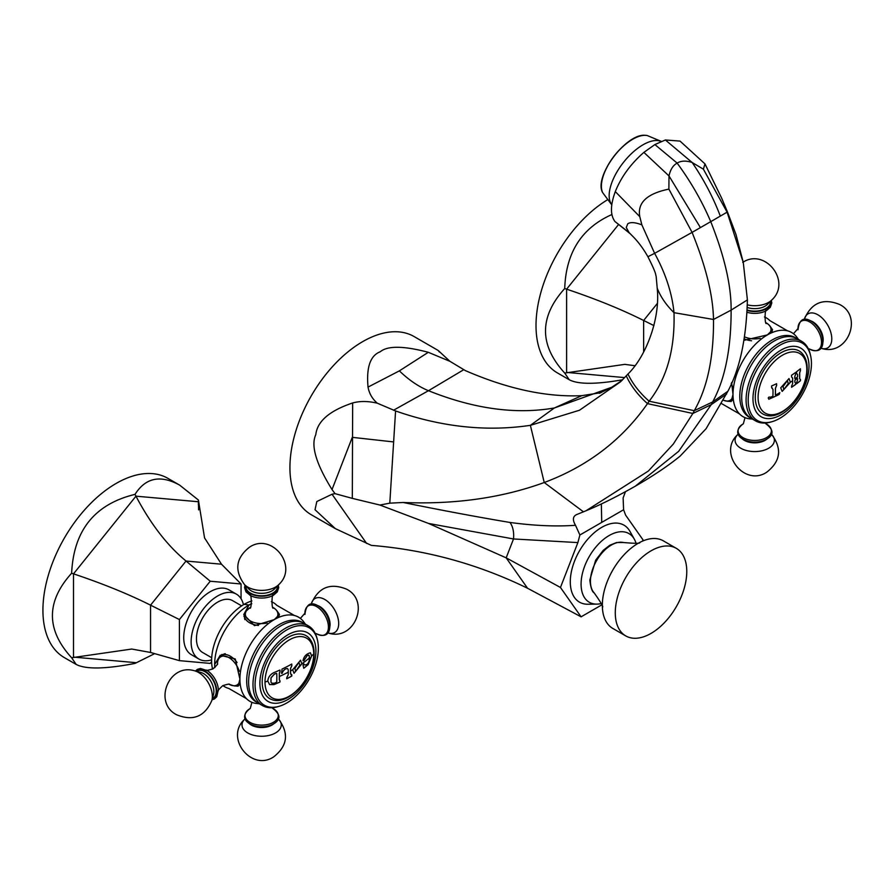 <?xml version="1.0" encoding="UTF-8"?>
<svg xmlns="http://www.w3.org/2000/svg" width="895" height="895" viewBox="0 0 895 895"><rect width="100%" height="100%" fill="white"/><g stroke="black" fill="none" stroke-linecap="round" stroke-linejoin="round"><path stroke-width="1.34" d="M704.958 163.874L703.403 169.189L727.098 212.171L743.297 262.571L735.992 234.512L727.4 211.802L721.616 198.075L704.958 163.874L680.021 141.086L665.377 139.978L654.883 144.565L677.135 163.091C673.085 165.318 670.366 169.591 668.99 175.923L668.889 189.113L692.081 232.387L710.742 221.658C724.514 256.25 731.304 285.74 731.125 310.106L713.505 319.47L673.991 312.668C672.111 293.325 665.667 273.546 654.625 253.341L692.081 232.387C705.898 266.374 713.035 295.406 713.505 319.47C713.796 357.385 707.386 387.792 694.263 410.682L649.121 401.217C666.786 378.719 675.076 349.207 673.991 312.668C666.204 305.027 660.622 296.883 657.221 288.235L656.136 276.242M647.924 256.708L654.625 253.341L641.849 224.835L639.802 216.679C637.206 202.818 646.895 193.633 668.889 189.113M641.849 224.835C635.081 222.284 630.382 221.949 627.764 223.806L626.254 227.498L629.096 232.588M428.593 523.463L513.506 538.958C514.11 532.044 512.924 526.54 509.982 522.456C478.176 517.142 442.566 510.486 403.142 502.487L389.795 503.169L379.905 505.037L428.593 523.463L506.178 557.842L560.46 587.467L581.09 616.823L527.547 588.25C478.143 564.13 426.087 549.843 371.391 545.391L335.379 528.643L311.236 514.703A102.858 59.383 120 0 1 295.462 432.285A102.858 59.383 120 0 1 362.665 341.644A102.858 59.383 120 0 1 414.094 336.554L438.226 350.493L449.928 361.323L428.313 352.306L399.371 370.866L368.035 387.099C369.199 393.52 372.298 398.879 377.321 403.209L395.579 410.95C441.571 427.049 486.511 431.849 530.377 425.338L579.501 410.223L620.559 381.785L627.977 374.009C646.1 356.445 660.465 318.419 657.221 288.235M726.628 393.968L711.245 404.629L678.667 451.315L635.26 486.22C653.339 475.804 668.308 465.758 680.155 456.081L706.077 428.727L727.87 391.283C739.852 369.042 746.363 338.578 747.403 299.903L731.125 310.106C731.17 348.658 725.006 379.279 712.633 401.956L694.263 410.682L692.853 413.468L647.477 403.634L649.121 401.217C639.612 392.793 632.564 383.72 627.977 374.009M577.029 514.435L586.035 510.754L648.338 471.05L673.308 444.077L692.853 413.468L711.245 404.629L712.633 401.956L727.87 391.283M403.142 502.487C454.783 504.612 501.815 497.956 544.238 482.517C587.657 466.273 622.07 439.982 647.477 403.634C637.878 395.031 630.807 385.779 626.276 375.889M449.928 361.323L465.378 370.608C507.554 388.933 546.342 397.29 581.761 395.668L600.937 392.704M625.437 491.735L623.121 497.933L623.602 509.758L579.882 534.997L575.507 525.287C572.162 519.57 572.834 515.889 577.521 514.222M581.09 616.823L601.787 604.875M623.602 509.758L625.616 515.128L642.979 539.83L642.476 541.151M560.46 587.467L577.879 542.594L579.882 534.997M634.309 539.137L629.957 531.384A44.459 25.664 120 0 0 623.949 525.152A44.459 25.664 120 0 0 579.501 550.817A44.459 25.664 120 0 0 579.501 602.156A44.459 25.664 120 0 0 587.903 604.237L596.786 604.125A39.66 22.901 -60 0 1 589.29 602.268A39.66 22.901 -60 0 1 589.29 556.477A39.66 22.901 -60 0 1 628.95 533.577A39.66 22.901 -60 0 1 634.309 539.137A39.66 22.901 -60 0 1 636.043 543.321M527.547 588.25L506.178 557.842L513.506 538.958L577.879 542.594M509.982 522.456C534.248 525.745 556.086 526.685 575.507 525.287M395.579 410.95L389.795 503.169M377.321 403.209C368.192 401.027 359.969 400.949 352.652 402.963L352.317 498.37L379.905 505.037M335.379 528.643L315.018 509.725L316.83 501.524L332.034 494.241L335.032 493.66L352.317 498.37M335.032 493.66L332.034 489.543C316.069 463.823 310.666 445.531 315.801 434.668C317.277 421.276 329.561 410.704 352.652 402.963M368.035 387.099C366.245 367.342 370.306 355.561 380.218 351.78C387.602 345.615 403.634 345.783 428.313 352.306M438.226 350.493L439.344 351.992M393.509 410.246L428.492 390.701L463.532 369.825M601.272 603.543A39.66 22.901 -60 0 1 596.786 604.125M676.307 548.333L663.363 540.86A50.556 29.188 120 0 0 638.862 542.929A50.556 29.188 120 0 0 602.335 605.288A50.556 29.188 120 0 0 602.346 606.172A50.556 29.188 120 0 0 612.806 628.435L625.75 635.909A50.556 29.188 -60 0 1 615.279 612.762A50.556 29.188 -60 0 1 637.352 561.881A50.556 29.188 -60 0 1 676.307 548.333A50.556 29.188 -60 0 1 686.778 571.48A50.556 29.188 -60 0 1 664.716 622.361A50.556 29.188 -60 0 1 625.75 635.909M727.098 212.171L710.742 221.658C702.038 201.241 690.839 181.719 677.135 163.091C681.073 160.686 686.085 160.496 692.171 162.51C703.806 179.537 713.192 197.403 720.318 216.109M743.297 262.571L747.403 299.903M703.403 169.189L692.171 162.51L665.377 139.978M654.883 144.565L643.874 152.385C630.651 163.964 621.13 177.031 615.301 191.608C610.312 205.123 610.2 215.102 614.966 221.535L629.118 232.61M310.386 652.768L310.431 652.791C306.347 653.764 303.875 656.427 303.002 660.778A134.888 40.98 17 0 0 303.908 660.622L307.567 655.129L309.29 655.822L309.29 660.275C308.35 663.754 306.694 665.276 304.322 664.84L303.942 663.933A135 96.347 163.9 0 1 303.002 664.974A134.384 53.32 47.8 0 1 303.741 668.252A134.966 77.921 0 0 0 304.703 667.536L308.193 664.593L311.628 655.934L310.431 652.791L311.561 655.901L308.126 664.56L304.647 667.491A134.876 77.876 0 0 1 303.729 668.185M308.697 655.084L309.29 655.822M300.496 660.208L301.872 663.833L300.53 660.23L292.699 669.706L294.03 673.275L301.872 663.833A135.167 78.033 0 0 0 309.603 657.758M291.815 674.819L290.528 673.566A135.145 78.022 -120 0 0 290.562 670.926A135.145 78.022 -120 0 0 290.539 668.621L291.826 665.79A135.167 78.033 -120 0 0 291.759 664.034A134.966 77.921 180 0 1 282.037 669.068A134.339 89.847 69.5 0 1 281.511 673.286A135.067 26.335 21.9 0 0 282.104 673.387A134.53 106.662 -83.1 0 0 282.977 671.384L284.655 669.494A135.055 77.977 0 0 0 286.243 668.699L287.642 668.632L288.246 669.863A135.044 77.966 60 0 1 288.268 672.167A135.044 77.966 60 0 1 288.246 674.796L286.792 677.537A134.944 77.91 60 0 1 286.736 678.79A134.966 77.921 0 0 0 291.759 676.072A135.167 78.033 -120 0 0 291.815 674.819L291.009 674.718M279.397 676.475A134.037 77.384 -120 0 0 279.352 673.253L280.012 671.776A134.149 77.451 -120 0 0 279.945 670.031A134.966 77.921 180 0 1 273.948 672.581C270.189 674.461 268.142 677.28 267.795 681.061L269.596 684.585L273.948 684.608A134.966 77.921 0 0 0 279.945 682.057A134.149 77.451 -120 0 0 280.001 680.815L279.341 679.999A134.037 77.384 -120 0 0 279.397 676.475A135.167 78.033 180 0 0 288.268 672.167M265.009 682.057A34.446 19.891 -60 0 1 289.365 639.869A34.446 19.891 -60 0 1 313.72 653.932A34.446 19.891 -60 0 1 289.365 696.12A34.446 19.891 -60 0 1 265.009 682.057A135.167 78.033 180 0 0 267.795 681.095M303.886 663.9L304.266 664.806M309.222 655.778L307.5 655.095L303.841 660.588A134.798 40.957 17 0 1 303.013 660.734M280.001 680.815L279.285 679.954A133.948 77.339 -120 0 0 279.329 676.441A133.948 77.339 -120 0 0 279.296 673.219L279.956 671.742A134.06 77.395 -120 0 0 279.889 670.087M272.125 699.689A36.348 20.988 -60 0 1 262.19 681.99A36.348 20.988 -60 0 1 279.564 643.885A36.348 20.988 -60 0 1 308.193 637.218C312.109 640.977 314.078 646.291 314.078 653.171C314.839 676.15 289.197 706.166 272.125 699.689M287.899 699.498A39.615 22.878 -60 0 1 259.886 683.321A39.615 22.878 -60 0 1 287.899 634.801A39.615 22.878 -60 0 1 315.913 650.978A39.615 22.878 -60 0 1 287.899 699.498M317.401 639.869A44.739 25.832 120 0 1 286.724 703A44.739 25.832 -60 0 1 279.016 706.345A44.739 25.832 -60 0 1 255.321 680.122A44.739 25.832 -60 0 1 286.724 629.946A44.739 25.832 120 0 1 317.401 639.869L317.043 638.426A45.981 26.548 -60 0 1 317.222 639.153M279.016 706.345L277.595 706.759A45.981 26.548 -60 0 1 262.515 705.596A45.981 26.548 -60 0 1 255.467 668.744A45.981 26.548 -60 0 1 285.505 628.223A45.981 26.548 -60 0 1 308.495 625.952A45.981 26.548 -60 0 1 317.043 638.426M308.495 625.952L304.11 623.412A45.981 26.548 120 0 0 281.119 625.694A45.981 26.548 120 0 0 251.081 666.204A45.981 26.548 120 0 0 258.129 703.056L262.515 705.596M303.136 622.898A45.981 26.548 120 0 0 279.206 624.587A45.981 26.548 120 0 0 248.911 665.981A45.981 26.548 120 0 0 257.189 702.474M277.573 611.688L279.508 614.507L274.273 619.608A48.598 28.058 -60 0 1 294.455 615.514A48.598 28.058 -60 0 1 303.696 621.801L305.408 624.162M294.455 615.514L276.812 605.333A48.598 28.058 120 0 0 271.364 601.653M251.719 603.566A48.598 28.058 120 0 0 249 605.02L251.652 603.912M212.562 669.091A45.981 26.548 -60 0 1 244.134 604.338A45.981 26.548 -60 0 1 251.909 600.937M215.013 667.379L214.643 664.537L220.248 655.252L235.24 658.955L239.916 679.126A48.598 28.058 -60 0 1 274.273 619.608L254.471 625.65L243.776 614.507L249 605.02A48.598 28.058 120 0 0 214.643 664.537A48.598 28.058 120 0 0 214.744 667.614M222.911 685.57A48.598 28.058 120 0 0 228.829 688.456L246.461 698.648A48.598 28.058 -60 0 1 239.916 679.126L238.115 686.208L234.703 685.928M220.606 656.091A17.866 10.315 60 0 1 221.915 654.446M238.943 685.335A17.866 10.315 60 0 1 237.567 685.469M225.238 653.674A17.083 9.867 -120 0 0 223.358 654.368L221.725 655.308A17.083 9.867 60 0 1 230.261 656.158A17.083 9.867 60 0 1 237.074 662.513M259.427 703.806L256.518 703.504A48.598 28.058 -60 0 1 246.461 698.648M245.174 716.906A16.479 9.521 0 0 0 255.019 726.002A16.479 9.521 0 0 0 273.299 724.021M195.815 671.138A16.479 9.521 60 0 1 205.089 671.183A16.479 9.521 60 0 1 216.131 686.722A16.479 9.521 60 0 1 212.137 699.42M243.91 616.364A17.866 10.315 180 0 1 244.682 614.395M278.602 614.395A17.866 10.315 180 0 1 279.173 615.659M258.476 625.46A17.083 9.867 180 0 1 244.559 615.76L244.559 617.651A17.083 9.867 0 0 0 244.894 619.62M277.976 585.408A16.479 9.521 180 0 1 273.299 593.419A16.479 9.521 180 0 1 254.314 595.22A16.479 9.521 180 0 1 245.308 585.408M211.712 657.735L202.662 652.511A29.938 17.285 -60 0 1 198.075 628.514A29.938 17.285 -60 0 1 217.63 602.134A29.938 17.285 -60 0 1 232.599 600.646L241.661 605.881M211.634 659.85A37.478 21.637 -60 0 1 198.891 659.044A37.478 21.637 -60 0 1 193.141 629.006A37.478 21.637 -60 0 1 217.63 595.981A37.478 21.637 -60 0 1 236.369 594.123A37.478 21.637 -60 0 1 243.451 604.74M236.369 594.123L228.975 589.85A37.478 21.637 120 0 0 210.235 591.707A37.478 21.637 120 0 0 185.746 624.732A37.478 21.637 120 0 0 191.496 654.771L198.891 659.044M211.634 661.662L210.235 663.408L179.414 660.644L179.414 619.553L210.235 581.224L241.057 583.976L241.057 598.733M154.678 653.63L135.022 663.408C105.431 669.124 85.808 669.46 76.142 664.414L71.634 657.747C46.014 629.756 46.014 601.585 71.634 573.225L73.513 573.84C102.746 583.641 128.432 594.079 150.55 605.165L179.414 619.553M71.634 657.747L131.755 649.043L150.55 652.466L179.414 660.644M71.634 573.225C73.625 530.411 94.758 504.12 135.022 494.376C145.583 477.661 160.462 474.585 179.649 485.124L198.41 500.036L204.552 537.917L221.501 564.208L241.057 583.976M135.022 494.376L135.95 496.177C150.673 524.034 167.365 545.648 186.026 561.031L210.235 581.224M179.649 485.124L167.868 478.333A103.507 59.764 -60 0 0 108.06 488.614A103.507 59.764 120 0 0 47.055 579.859A103.507 59.764 120 0 0 64.362 657.612L76.142 664.414M198.41 500.036L198.578 509.859M326.093 633.794A16.479 9.521 -120 0 0 329.047 620.716A16.479 9.521 -120 0 0 318.195 605.881M269.563 684.574L273.881 684.574A134.876 77.876 0 0 0 279.889 682.024A134.06 77.395 -120 0 0 279.934 680.826M279.285 679.954L279.934 680.771L279.285 679.954M270.972 682.203L270.984 677.839L274.273 674.17A134.977 77.932 0 0 0 276.275 673.342L276.342 673.376A135.067 77.977 0 0 1 274.329 674.203L271.04 677.884L270.972 682.203L271.834 683.209L271.04 682.247M271.8 683.198L274.317 683.232A135.044 77.966 180 0 0 276.32 682.404L276.768 681.811A133.59 77.127 -120 0 0 276.835 677.582A133.59 77.127 -120 0 0 276.779 673.633M291.703 664.101A135.078 77.988 -120 0 1 291.77 665.757L290.472 668.587A135.055 77.977 60 0 1 290.495 670.892A135.055 77.977 60 0 1 290.472 673.521L291.748 674.785M291.759 676.072L291.703 676.038A135.078 77.988 -120 0 0 291.748 674.841M291.703 676.038A134.876 77.876 180 0 1 286.736 678.723M287.586 668.599L286.176 668.666A134.966 77.921 0 0 1 284.599 669.46L282.909 671.34A134.44 106.594 -83.1 0 1 282.037 673.353A134.977 26.313 21.9 0 1 281.522 673.264M301.805 663.799L293.996 673.253M298.93 662.278L299.836 665.242L295.719 671.272L294.88 668.42L298.93 662.278L294.813 668.386L295.686 671.25M783.035 386.584L787.376 380.61L788.271 383.552L783.919 389.459L783.035 386.584M787.343 380.588L782.968 386.55L783.863 389.426M788.965 378.551L790.352 382.176L782.118 391.395M790.352 382.176L788.998 378.563L780.742 387.803L782.152 391.417L790.419 382.21A135.167 78.033 0 0 0 792.634 380.755A134.776 77.809 -120 0 1 792.601 383.81L791.605 386.036A134.876 77.865 60 0 1 791.549 387.278A134.966 77.921 0 0 0 795.644 384.447A134.306 77.541 -120 0 0 795.7 383.205L794.894 382.243A134.451 77.63 -120 0 0 794.928 380.554L795.263 379.894A135.167 78.033 0 0 0 797.221 378.462L797.534 378.641A133.948 77.339 60 0 1 797.501 380.33L796.617 382.523A134.127 77.44 60 0 1 796.572 383.776A134.966 77.921 0 0 0 800.399 380.789A133.176 76.892 -120 0 0 800.454 379.536L799.66 378.63A133.422 77.026 -120 0 0 799.694 375.576A133.422 77.026 -120 0 0 799.66 372.846L800.466 370.508A133.176 76.892 -120 0 0 800.387 368.762A134.966 77.921 180 0 1 796.561 371.738A134.127 77.44 60 0 1 796.639 373.495L797.568 374.479A133.937 77.328 60 0 1 797.59 376.504L797.277 377.175A135.167 78.033 180 0 1 795.207 378.686L794.883 378.495A134.463 77.63 -120 0 0 794.849 376.471L795.711 374.166A134.306 77.541 -120 0 0 795.644 372.421A134.966 77.921 180 0 1 791.549 375.251A134.876 77.865 60 0 1 791.616 376.996L792.601 378.014A134.776 77.809 60 0 1 792.634 380.755M771.647 387.748L772.989 389.448A134.127 77.44 60 0 1 773.011 391.562A134.127 77.44 60 0 1 772.922 396.004L772.709 396.306A135.044 77.966 180 0 1 770.908 397.1L768.861 397.134A134.619 109.917 120 0 1 768.223 397.973A133.21 41.271 43.3 0 1 768.805 399.204A134.966 77.921 0 0 0 779.176 394.438A135.067 102.041 -95.4 0 0 779.825 392.648L777.33 394.147A135.044 77.966 180 0 1 775.596 394.975L775.394 394.863A134.474 77.641 -120 0 0 775.473 390.421A134.474 77.641 -120 0 0 775.462 388.307L776.647 385.443A134.63 77.731 -120 0 0 776.58 383.698A134.966 77.921 180 0 1 771.568 385.991A133.914 77.317 60 0 1 771.647 387.748L772.217 387.938L771.647 387.714M775.596 394.975L775.338 394.829A134.395 77.585 -120 0 0 775.417 390.388A134.395 77.585 -120 0 0 775.394 388.273L776.591 385.409A134.541 77.675 -120 0 0 776.524 383.754M795.7 383.205L794.838 382.21A134.362 77.574 -120 0 0 794.861 380.52L795.196 379.86A135.078 77.988 0 0 0 797.154 378.417L797.534 378.641M800.454 379.536L799.593 378.596A133.333 76.981 -120 0 0 799.627 375.542A133.333 76.981 -120 0 0 799.604 372.801L800.399 370.474A133.086 76.836 -120 0 0 800.331 368.829M806.809 369.255A34.446 19.891 -60 0 1 782.454 411.431A34.446 19.891 -60 0 1 758.099 397.369A34.446 19.891 120 0 1 782.454 355.192A34.446 19.891 120 0 1 806.809 369.255M779.176 394.438L779.109 394.404A134.988 101.974 -95.4 0 0 779.758 392.614M779.109 394.404A134.876 77.876 180 0 1 768.783 399.148M796.639 373.495L797.568 374.479M795.207 378.686L794.816 378.451A134.373 77.585 -120 0 0 794.794 376.437L795.655 374.132A134.216 77.496 -120 0 0 795.588 372.488M791.616 376.996L792.601 378.014M755.279 397.302A36.348 20.988 -60 0 1 772.653 359.197A36.348 20.988 -60 0 1 801.282 352.529C805.209 356.288 807.167 361.614 807.167 368.494C807.928 391.462 782.286 421.489 765.214 415.011A36.348 20.988 -60 0 1 755.279 397.302M780.988 414.81A39.615 22.878 -60 0 1 752.975 398.644A39.615 22.878 -60 0 1 780.988 350.113A39.615 22.878 -60 0 1 809.002 366.29A39.615 22.878 -60 0 1 780.988 414.81M810.49 355.181A44.739 25.832 120 0 1 779.813 418.312A44.739 25.832 -60 0 1 772.116 421.657A44.739 25.832 -60 0 1 748.421 395.433A44.739 25.832 -60 0 1 779.813 345.257A44.739 25.832 120 0 1 810.49 355.181L810.143 353.738A45.981 26.548 -60 0 1 810.311 354.476M772.116 421.657L770.684 422.071A45.981 26.548 -60 0 1 755.615 420.907A45.981 26.548 -60 0 1 748.567 384.067A45.981 26.548 -60 0 1 778.605 343.546A45.981 26.548 -60 0 1 801.596 341.264A45.981 26.548 -60 0 1 810.143 353.738M801.596 341.264L797.199 338.735A45.981 26.548 120 0 0 774.209 341.006A45.981 26.548 120 0 0 744.17 381.527A45.981 26.548 120 0 0 751.218 418.368L755.615 420.907M796.226 338.209A45.981 26.548 120 0 0 772.295 339.899A45.981 26.548 120 0 0 742.011 381.292A45.981 26.548 120 0 0 750.278 417.786M770.662 327.011L772.598 329.83L767.362 334.92A48.598 28.058 -60 0 1 787.544 330.837A48.598 28.058 -60 0 1 796.785 337.113L798.508 339.485M787.544 330.837L769.913 320.656A48.598 28.058 120 0 0 764.453 316.975M721.75 403.734A48.598 28.058 120 0 0 721.918 403.779L739.55 413.96A48.598 28.058 -60 0 1 733.005 394.438A48.598 28.058 -60 0 1 767.362 334.92L744.081 340.313M731.64 382.534L733.005 394.438L731.204 401.519L727.792 401.251M732.032 400.658A17.866 10.315 60 0 1 730.656 400.792M752.527 419.128L749.618 418.826A48.598 28.058 -60 0 1 739.55 413.96M738.263 432.218A16.479 9.521 0 0 0 748.119 441.325A16.479 9.521 0 0 0 766.388 439.333M771.691 329.718A17.866 10.315 180 0 1 772.262 330.971M771.065 300.72A16.479 9.521 180 0 1 766.388 308.73A16.479 9.521 180 0 1 747.325 310.509M622.584 379.771C595.913 384.47 578.125 384.458 569.231 379.726L564.723 373.058C539.103 345.078 539.103 316.897 564.723 288.537L566.602 289.163C595.846 298.952 621.522 309.401 643.639 320.477L653.943 325.612M564.723 373.058L624.844 364.354L634.756 365.708M607.134 199.999A103.507 59.764 -60 0 0 601.149 203.937A103.507 59.764 120 0 0 540.144 295.171A103.507 59.764 120 0 0 557.451 372.935L569.231 379.726M564.723 288.537C565.908 252.658 581.638 227.979 611.912 214.531M819.182 349.117A16.479 9.521 -120 0 0 822.136 336.028A16.479 9.521 -120 0 0 811.284 321.193M799.593 378.596L800.387 379.502L799.593 378.596M796.572 383.686A134.876 77.876 0 0 0 800.331 380.755A133.086 76.836 -120 0 0 800.387 379.569M794.838 382.21L795.633 383.161L794.838 382.21M791.549 387.199A134.876 77.876 0 0 0 795.588 384.414A134.216 77.496 -120 0 0 795.633 383.228M792.545 377.981L791.56 376.963L792.545 377.981M797.501 374.446L796.572 373.461L797.501 374.446M311.628 655.934L311.628 655.934A135.167 78.033 0 0 0 313.72 653.932M643.874 152.385L668.99 175.923L700.416 227.598M656.125 276.175L656.136 276.264C655.375 274.474 656.975 274.541 647.913 256.753C639.556 241.907 631.624 235.374 630.304 233.808L614.966 221.535M583.473 511.839L544.238 482.517L530.377 425.338L554.374 407.975L611.732 387.255L599.404 393.319M399.371 370.866C408.881 380.051 418.591 386.662 428.492 390.712C473.847 408.914 515.811 414.665 554.374 407.975L581.761 395.668M601.72 522.389L601.35 503.896M332.034 489.543L352.283 437.342L393.319 441.895M366.626 543.455L332.034 494.241M594.224 592.949A29.569 17.072 -60 0 1 590.431 581.269A29.569 17.072 120 0 1 601.697 553.345A29.569 17.072 120 0 1 623.345 542.504L616.621 542.515L609.786 545.256L603.264 550.313L595.645 560.214L589.827 580.038C590.7 587.612 592.166 591.919 594.224 592.949C601.06 602.659 603.778 607.403 602.402 607.157M615.301 191.608L639.802 216.679M661.103 141.477A40.32 18.884 128 0 0 656.628 140.515A40.32 18.884 128 0 0 620.503 166.38A40.32 18.884 128 0 0 611.811 204.664M602.592 192.514C593.609 176.762 626.12 133.277 645.161 135.302L647.119 135.492A37.243 17.441 128 0 0 645.261 135.313A37.243 17.441 128 0 0 613.321 157.218A37.243 17.441 128 0 0 602.592 192.514L611.777 204.877M603.812 174.357A36.449 17.072 -52 0 1 629.789 141.086M290.562 670.926A135.167 78.033 180 0 0 292.52 669.818A135.167 78.033 0 0 0 292.699 669.706M249 605.02L244.134 604.338M249.828 708.75A16.647 9.61 180 0 0 249.895 722.321A16.647 9.61 180 0 0 273.411 722.31A16.647 9.61 0 0 0 273.445 708.75M273.904 723.686A14.622 8.447 180 0 1 271.979 725.051A14.622 8.447 180 0 1 249.381 723.686M245.029 718.853L244.581 719.312A19.634 11.333 0 0 0 249.727 733.934A19.634 11.333 0 0 0 275.526 732.938A19.634 11.333 0 0 0 278.703 719.312L278.244 718.853M239.278 684.597A17.083 9.867 60 0 1 238.808 684.899L234.277 685.917L229.243 684.373A16.267 9.397 60 0 0 239.849 681.308M217.395 663.855A16.267 9.397 60 0 1 228.896 657.601A16.267 9.397 60 0 1 239.312 671.228M206.622 670.165A16.647 9.61 60 0 1 207.495 670.702A16.647 9.61 60 0 1 218.358 689.519L216.78 696.724L214.442 698.961L212.037 699.8M212.372 698.592A15.763 9.107 -120 0 0 215.538 686.185A15.763 9.107 -120 0 0 205.089 671.765A15.763 9.107 -120 0 0 196.643 671.351M213.513 694.453A14.622 8.447 -120 0 0 203.534 673.588A14.622 8.447 -120 0 0 200.804 672.436L194.808 670.87A19.634 11.333 60 0 1 198.477 672.425A19.634 11.333 60 0 1 211.869 700.427L213.513 694.453M278.725 616.286L278.725 615.76A17.083 9.867 180 0 1 278.692 616.319M267.135 623.032A16.267 9.397 180 0 1 248.027 619.329A16.267 9.397 180 0 1 249.794 607.75L245.935 611.33L244.559 615.76M273.49 607.75A16.267 9.397 180 0 1 276.13 618.456M245.029 585.129L244.559 587.601L246.024 591.919L250.779 595.734A16.647 9.61 0 0 0 272.505 595.734A16.647 9.61 0 0 0 273.411 595.253L272.505 595.734M245.912 586.024A15.763 9.107 0 0 0 255.075 594.962A15.763 9.107 0 0 0 272.785 593.128A15.763 9.107 0 0 0 277.36 586.024M244.581 584.67L248.933 589.078A14.622 8.447 0 0 0 271.979 590.868A14.622 8.447 0 0 0 274.351 589.078L278.703 584.67A19.634 11.333 180 0 1 275.526 587.075A19.634 11.333 180 0 1 244.581 584.67C234.098 570.473 235.788 557.943 249.649 547.069C271.879 532.201 298.852 566.289 278.703 584.67M221.501 564.208L186.026 561.031L150.55 605.165L150.55 652.466M135.95 662.669L73.513 657.098L73.513 573.84L135.95 496.177L198.388 501.748L198.388 504.836M316.696 633.839A16.647 9.61 -120 0 0 328.431 626.992A16.647 9.61 -120 0 0 316.662 606.631A16.647 9.61 60 0 0 304.893 613.388M317.591 605.523A14.622 8.447 60 0 1 319.739 606.497A14.622 8.447 60 0 1 329.863 626.768M311.415 603.554C318.463 587.377 330.165 582.578 346.51 589.145C370.496 600.959 354.465 641.368 328.476 633.101A19.634 11.333 -120 0 0 338.567 621.331A19.634 11.333 -120 0 0 324.807 599.493A19.634 11.333 -120 0 0 311.415 603.554L311.236 604.181M742.928 424.062A16.647 9.61 180 0 0 742.984 437.644A16.647 9.61 180 0 0 766.5 437.633A16.647 9.61 0 0 0 766.534 424.062M766.993 438.997A14.622 8.447 180 0 1 765.068 440.374A14.622 8.447 180 0 1 742.47 438.997M738.129 434.164L737.67 434.623A19.634 11.333 0 0 0 742.816 449.256A19.634 11.333 0 0 0 768.615 448.261A19.634 11.333 0 0 0 771.792 434.623L771.333 434.164M732.367 399.908A17.083 9.867 60 0 1 731.897 400.21L727.366 401.24L723.54 400.278A16.267 9.397 60 0 0 732.938 396.619M731.215 383.575A16.267 9.397 60 0 1 732.401 386.55M771.814 331.609L771.814 331.083A17.083 9.867 180 0 1 771.792 331.642M751.565 340.771A17.083 9.867 180 0 1 744.338 338.903M760.224 338.344A16.267 9.397 180 0 1 744.674 336.889M766.579 323.061A16.267 9.397 180 0 1 769.23 333.768M747.258 312.355A16.647 9.61 0 0 0 765.594 311.057A16.647 9.61 0 0 0 766.5 310.565L765.594 311.057M747.347 310.05A15.763 9.107 0 0 0 765.885 308.439A15.763 9.107 0 0 0 770.461 301.335M747.403 307.522A14.622 8.447 0 0 0 765.068 306.179A14.622 8.447 0 0 0 767.44 304.389L771.792 299.982A19.634 11.333 180 0 1 768.615 302.387A19.634 11.333 180 0 1 747.437 304.893M657.21 303.606L643.639 320.477L643.639 351.97M624.676 377.6L566.602 372.409L566.602 289.163L618.59 224.488M809.785 349.151A16.647 9.61 -120 0 0 821.52 342.315A16.647 9.61 -120 0 0 809.751 321.954A16.647 9.61 60 0 0 797.982 328.7M810.691 320.835A14.622 8.447 60 0 1 812.839 321.82A14.622 8.447 60 0 1 822.952 342.08M804.504 318.866C811.552 302.689 823.255 297.89 839.599 304.468C863.585 316.282 847.554 356.68 821.565 348.423A19.634 11.333 -120 0 0 831.656 336.643A19.634 11.333 -120 0 0 817.896 314.805A19.634 11.333 -120 0 0 804.504 318.866L804.337 319.493M628.905 232.409L630.304 233.808M622.047 380.409L611.721 387.267M635.26 486.22C616.722 496.714 600.31 504.892 586.035 510.754L586.035 510.754M639.735 542.493C640.63 543.567 635.17 543.567 623.345 542.504M647.119 135.492L661.304 141.388M272.673 707.676L273.59 708.896M250.253 708.516L251.92 702.329M249.85 708.739C232.98 721.885 261.329 732.132 273.434 723.965C281.03 719.602 280.717 714.355 272.505 708.236M244.581 719.312C224.432 737.693 251.405 771.781 273.624 756.913C287.496 746.038 289.186 733.508 278.703 719.312M221.725 655.308C218.928 656.885 217.485 659.962 217.395 664.549L217.44 663.71C218.268 663.631 216.803 665.332 213.032 668.833C208.043 670.355 205.828 670.78 206.387 670.087M218.335 690.795C217.463 690.918 218.951 689.206 222.777 685.648C227.688 684.149 229.892 683.735 229.388 684.406L228.784 684.104M195.434 671.037L197.347 669.382L200.446 668.464L207.495 670.702M194.808 670.87C168.819 662.613 152.788 703.022 176.774 714.825C193.119 721.404 204.821 716.604 211.869 700.427M278.725 615.76C278.759 612.549 276.812 609.763 272.885 607.392L273.59 607.85C271.453 611.173 271.543 591.707 273.59 595.085M249.683 595.085C251.763 591.74 251.797 611.207 249.683 607.85L250.253 607.47M273.434 595.242L277.237 591.953L278.725 587.623L278.244 585.129M316.293 633.582L315.387 633.705M300.373 618.4L304.949 613.187M316.685 633.828C336.061 642.453 331.62 612.605 318.072 605.792C310.498 601.395 306.112 604.282 304.926 614.451M328.476 633.101L327.85 632.944M765.762 422.988L766.679 424.208M743.342 423.838L745.009 417.641M742.939 424.051C726.069 437.207 754.418 447.455 766.523 439.277C774.119 434.914 773.817 429.678 765.594 423.559M737.67 434.623C717.521 453.004 744.495 487.093 766.713 472.224C780.585 461.35 782.275 448.82 771.792 434.623M771.814 331.083C771.848 327.861 769.901 325.075 765.975 322.715L766.679 323.162C764.554 326.496 764.643 307.019 766.679 310.397M766.523 310.554L770.326 307.265L771.814 302.935L771.333 300.44M742.749 262.38C764.968 247.523 791.941 281.612 771.792 299.982M809.382 348.905L808.476 349.016M793.462 333.723L798.038 328.499M809.774 349.139C829.15 357.765 824.709 327.917 811.172 321.104C803.587 316.707 799.201 319.593 798.016 329.774M821.565 348.423L820.939 348.256"/></g></svg>
